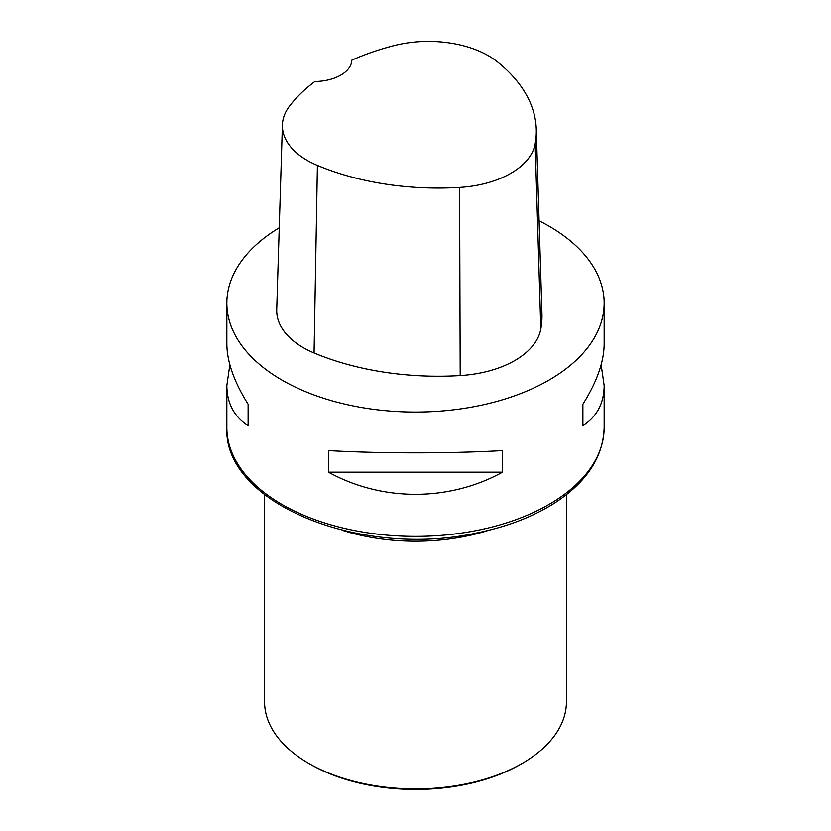 <?xml version="1.0" encoding="UTF-8"?>
<svg xmlns="http://www.w3.org/2000/svg" width="831" height="831" viewBox="0 0 831 831"><rect width="100%" height="100%" fill="white"/><g stroke="black" fill="none" stroke-linecap="round" stroke-linejoin="round"><path stroke-width="1.25" d="M539.09 220.817A188.658 108.923 180 0 1 548.907 226.084A188.658 108.923 180 0 1 604.158 303.107A188.658 108.923 180 0 1 415.5 412.031A188.658 108.923 180 0 1 226.842 303.107A188.658 108.923 180 0 1 279.247 227.767M328.474 472.153L328.474 450.579C382.021 453.57 448.979 453.57 502.526 450.579L502.526 472.153C448.979 501.685 382.021 501.685 328.474 472.153L502.526 472.153M601.145 364.726L604.158 385.532C604.023 403.201 596.928 416.611 582.884 425.752L582.884 404.188C596.928 381.803 604.023 361.714 604.158 343.909L604.158 303.107M226.842 303.107L226.842 343.909C226.977 361.714 234.072 381.803 248.116 404.188L248.116 425.752C234.072 416.611 226.977 403.201 226.842 385.532L229.855 364.726M536.275 129.221L541.968 314.014A211.303 121.991 180 0 1 540.815 329.055A90.558 52.28 180 0 1 460.197 375.539A211.303 121.991 180 0 1 314.066 352.936A90.558 52.28 180 0 1 276.723 309.693L282.405 124.899A84.866 48.998 180 0 1 289.697 105.88A205.61 118.708 180 0 1 314.887 81.5A37.727 21.783 180 0 0 351.835 60.154A205.61 118.708 180 0 1 393.852 45.653A84.866 48.998 180 0 1 497.125 61.629A205.61 118.708 180 0 1 536.275 129.221A205.61 118.708 180 0 1 535.164 143.856A84.866 48.998 180 0 1 459.595 187.422A205.61 118.708 180 0 1 317.411 165.421A84.866 48.998 180 0 1 282.405 124.899M582.884 404.188L582.884 425.752M248.116 425.752L248.116 404.188M264.57 494.622L264.57 701.769A150.93 87.141 0 0 0 308.779 763.388L310.379 764.312A148.666 85.832 0 0 0 520.621 764.312L522.221 763.388A150.93 87.141 0 0 0 566.43 701.769L566.43 494.622M310.379 764.312L308.779 763.388A150.93 87.141 0 0 0 522.221 763.388M226.842 427.466A188.658 108.923 0 0 0 282.093 504.479A188.658 108.923 0 0 0 487.693 528.09A188.658 108.923 0 0 0 604.158 427.466C603.275 457.175 586.447 482.551 553.675 503.607C532.152 517.111 506.567 526.885 476.901 532.92C361.61 558.733 223.124 503.503 226.842 427.466L226.842 385.532M535.164 143.856L540.815 329.055M459.595 187.422L460.197 375.539M317.411 165.421L314.066 352.936M342.434 530.313A150.93 87.141 0 0 0 488.576 530.313M604.158 385.532L604.158 427.466"/></g></svg>
